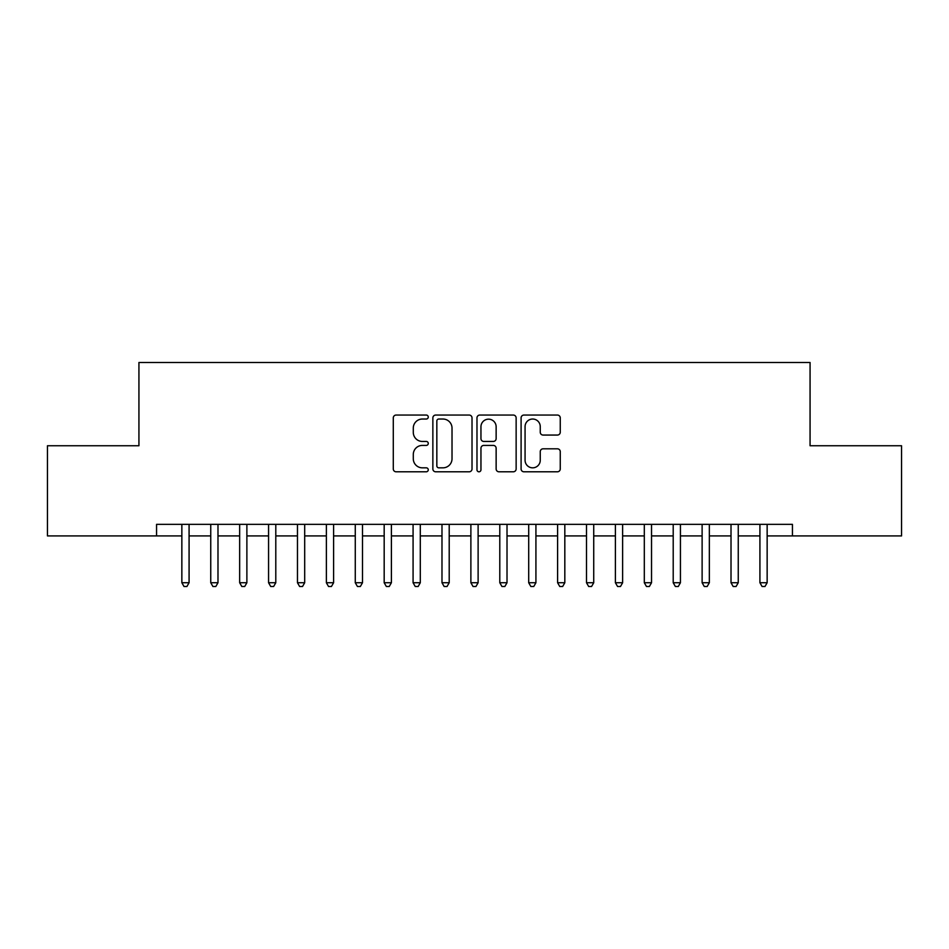 <?xml version="1.0" encoding="UTF-8"?>
<svg xmlns="http://www.w3.org/2000/svg" width="949" height="949" viewBox="0 0 949 949"><rect width="100%" height="100%" fill="white"/><g stroke="black" fill="none" stroke-linecap="round" stroke-linejoin="round"><path stroke-width="1.42" d="M428.26 417.038A1.981 1.981 0 0 0 426.267 415.057L396.124 415.057A2.835 2.835 0 0 0 393.289 417.892L393.289 468.96A2.835 2.835 0 0 0 396.124 471.795L426.267 471.795A1.981 1.981 0 0 0 428.26 469.814A1.981 1.981 0 0 0 426.267 467.833L422.364 467.833A9.075 9.075 0 0 1 413.289 458.747L413.289 454.488A9.075 9.075 0 0 1 422.364 445.413L426.267 445.413A1.981 1.981 0 0 0 428.26 443.432A1.981 1.981 0 0 0 426.267 441.439L422.364 441.439A9.075 9.075 0 0 1 413.289 432.364L413.289 428.106A9.075 9.075 0 0 1 422.364 419.031L426.267 419.031A1.981 1.981 0 0 0 428.26 417.038M557.419 435.057A2.835 2.835 0 0 0 560.254 432.222L560.254 417.892A2.835 2.835 0 0 0 557.419 415.057L523.931 415.057A2.835 2.835 0 0 0 521.096 417.892L521.096 468.96A2.835 2.835 0 0 0 523.931 471.795L557.419 471.795A2.835 2.835 0 0 0 560.254 468.96L560.254 451.653A2.835 2.835 0 0 0 557.419 448.818L543.089 448.818A2.835 2.835 0 0 0 540.254 451.653L540.254 460.241A7.592 7.592 0 0 1 532.662 467.833A7.592 7.592 0 0 1 525.07 460.241L525.07 426.623A7.592 7.592 0 0 1 532.662 419.031A7.592 7.592 0 0 1 540.254 426.623L540.254 432.222A2.835 2.835 0 0 0 543.089 435.057L557.419 435.057M767.148 535.924L792.439 535.924L792.439 524.358L156.561 524.358L156.561 535.924L181.852 535.924M792.439 535.924L901.55 535.924L901.55 445.745L810.066 445.745L810.066 362.494L138.934 362.494L138.934 445.745L47.45 445.745L47.45 535.924L156.561 535.924M472.021 417.892A2.835 2.835 0 0 0 469.186 415.057L435.698 415.057A2.835 2.835 0 0 0 432.863 417.892L432.863 468.96A2.835 2.835 0 0 0 435.698 471.795L469.186 471.795A2.835 2.835 0 0 0 472.021 468.96L472.021 417.892M479.814 415.057L513.302 415.057A2.835 2.835 0 0 1 516.137 417.892L516.137 468.96A2.835 2.835 0 0 1 513.302 471.795L498.972 471.795A2.835 2.835 0 0 1 496.137 468.96L496.137 448.248A2.835 2.835 0 0 0 493.29 445.413L483.788 445.413A2.835 2.835 0 0 0 480.953 448.248L480.953 469.814A1.981 1.981 0 0 1 478.972 471.795A1.981 1.981 0 0 1 476.979 469.814L476.979 417.892A2.835 2.835 0 0 1 479.814 415.057M189.076 535.924L210.749 535.924M217.985 535.924L239.658 535.924M246.882 535.924L268.567 535.924M275.791 535.924L297.464 535.924M304.688 535.924L326.373 535.924M333.597 535.924L355.27 535.924M362.494 535.924L384.179 535.924M391.403 535.924L413.076 535.924M420.3 535.924L441.985 535.924M449.209 535.924L470.882 535.924M478.118 535.924L499.791 535.924M507.015 535.924L528.7 535.924M535.924 535.924L557.597 535.924M564.821 535.924L586.506 535.924M593.73 535.924L615.403 535.924M622.627 535.924L644.312 535.924M651.536 535.924L673.209 535.924M680.433 535.924L702.118 535.924M709.342 535.924L731.015 535.924M738.251 535.924L759.924 535.924M438.829 419.031A1.981 1.981 0 0 0 436.837 421.012L436.837 465.84A1.981 1.981 0 0 0 438.829 467.833L442.934 467.833A9.075 9.075 0 0 0 452.021 458.747L452.021 428.106A9.075 9.075 0 0 0 442.934 419.031L438.829 419.031M496.137 426.765A7.592 7.592 0 0 0 488.545 419.173A7.592 7.592 0 0 0 480.953 426.765L480.953 438.604A2.835 2.835 0 0 0 483.788 441.439L493.29 441.439A2.835 2.835 0 0 0 496.137 438.604L496.137 426.765M181.852 582.745L189.076 582.745L186.906 586.506L184.023 586.506L181.852 582.745L181.852 524.358M189.076 524.358L189.076 582.745M210.749 582.745L217.985 582.745L215.814 586.506L212.92 586.506L210.749 582.745L210.749 524.358M217.985 524.358L217.985 582.745M239.658 582.745L246.882 582.745L244.712 586.506L241.829 586.506L239.658 582.745L239.658 524.358M246.882 524.358L246.882 582.745M268.567 582.745L275.791 582.745L273.62 586.506L270.726 586.506L268.567 582.745L268.567 524.358M275.791 524.358L275.791 582.745M297.464 582.745L304.688 582.745L302.529 586.506L299.635 586.506L297.464 582.745L297.464 524.358M304.688 524.358L304.688 582.745M326.373 582.745L333.597 582.745L331.426 586.506L328.532 586.506L326.373 582.745L326.373 524.358M333.597 524.358L333.597 582.745M355.27 582.745L362.494 582.745L360.335 586.506L357.441 586.506L355.27 582.745L355.27 524.358M362.494 524.358L362.494 582.745M384.179 582.745L391.403 582.745L389.232 586.506L386.35 586.506L384.179 582.745L384.179 524.358M391.403 524.358L391.403 582.745M413.076 582.745L420.3 582.745L418.141 586.506L415.247 586.506L413.076 582.745L413.076 524.358M420.3 524.358L420.3 582.745M441.985 582.745L449.209 582.745L447.038 586.506L444.156 586.506L441.985 582.745L441.985 524.358M449.209 524.358L449.209 582.745M470.882 582.745L478.118 582.745L475.947 586.506L473.053 586.506L470.882 582.745L470.882 524.358M478.118 524.358L478.118 582.745M499.791 582.745L507.015 582.745L504.844 586.506L501.962 586.506L499.791 582.745L499.791 524.358M507.015 524.358L507.015 582.745M528.7 582.745L535.924 582.745L533.753 586.506L530.859 586.506L528.7 582.745L528.7 524.358M535.924 524.358L535.924 582.745M557.597 582.745L564.821 582.745L562.65 586.506L559.768 586.506L557.597 582.745L557.597 524.358M564.821 524.358L564.821 582.745M586.506 582.745L593.73 582.745L591.559 586.506L588.665 586.506L586.506 582.745L586.506 524.358M593.73 524.358L593.73 582.745M615.403 582.745L622.627 582.745L620.468 586.506L617.574 586.506L615.403 582.745L615.403 524.358M622.627 524.358L622.627 582.745M644.312 582.745L651.536 582.745L649.365 586.506L646.471 586.506L644.312 582.745L644.312 524.358M651.536 524.358L651.536 582.745M673.209 582.745L680.433 582.745L678.274 586.506L675.38 586.506L673.209 582.745L673.209 524.358M680.433 524.358L680.433 582.745M702.118 582.745L709.342 582.745L707.171 586.506L704.288 586.506L702.118 582.745L702.118 524.358M709.342 524.358L709.342 582.745M731.015 582.745L738.251 582.745L736.08 586.506L733.186 586.506L731.015 582.745L731.015 524.358M738.251 524.358L738.251 582.745M759.924 582.745L767.148 582.745L764.977 586.506L762.094 586.506L759.924 582.745L759.924 524.358M767.148 524.358L767.148 582.745"/></g></svg>
